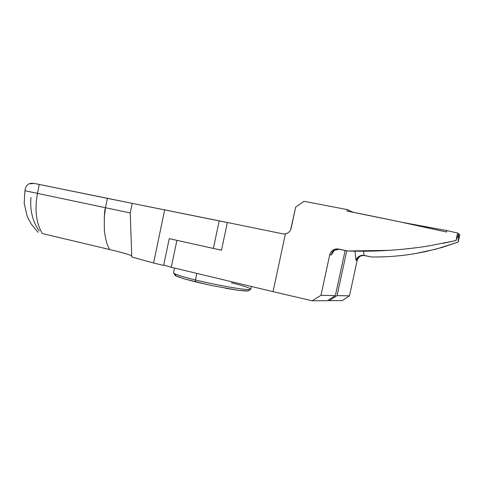 <?xml version="1.0" encoding="UTF-8"?>
<svg xmlns="http://www.w3.org/2000/svg" width="484" height="484" viewBox="0 0 484 484"><rect width="100%" height="100%" fill="white"/><g stroke="black" fill="none" stroke-linecap="round" stroke-linejoin="round"><path stroke-width="0.73" d="M176.908 240.348L171.276 267.265L163.701 265.087L171.276 267.265L221.781 279.371L171.276 267.265L176.908 240.348L221.497 250.234L176.908 240.348M273.036 291.652L221.781 279.371L273.036 291.652L285.391 233.893L282.971 233.857L227.353 222.507L221.497 250.234L227.353 222.507L282.971 233.857L285.391 233.893L273.036 291.652L312.162 300.8L273.036 291.652M327.42 300.691L312.162 300.8L327.42 300.691L335.364 295.585L327.42 300.691M338.147 249.072L337.536 248.915C333.579 248.945 330.983 250.863 329.755 254.675L331.292 255.001L334.517 249.974L331.292 255.001C332.066 251.196 334.402 249.224 338.31 249.078L339.242 249.206L334.002 250.313L332.32 252.122L331.292 255.001L329.755 254.675L320.971 295.331L335.364 295.585L345.152 250.428L335.364 295.585L320.971 295.331L312.162 300.8L320.971 295.331L329.755 254.675L330.917 252.037L333.034 250.053L335.049 249.175L337.233 248.909L347.917 250.996L389.16 250.349C403.414 249.405 416.887 247.881 429.58 245.787L455.988 240.548L457.652 233.034L446.859 230.584L446.538 232.017C414.02 224.733 380.811 217.733 346.931 211.036L347.24 209.596L304.037 201.308L295.688 207.085L290.648 229.755M289.813 231.152L289.293 231.769M287.835 232.955L287.375 233.221M286.897 233.445L285.391 233.893C288.512 233.082 290.436 231.183 291.168 228.194L295.688 207.085L304.037 201.308L347.24 209.596L351.735 211.689L347.24 209.596L346.931 211.036L397.049 221.261L446.538 232.017L446.859 230.584L402.24 222.356L446.859 230.584L457.652 233.034L455.988 240.548L458.741 233.911L457.652 233.034L458.741 233.911L455.988 240.548L442.957 243.373M416.337 247.723L402.93 249.242C384.532 251.008 366.194 251.595 347.917 250.996L338.54 249.036M353.453 212.331L351.735 211.689L353.471 212.331M231.412 282.753C244.916 286.171 251.275 288.397 250.5 289.426C249.236 289.976 242.956 289.323 231.667 287.478C218.907 285.239 206.837 282.735 195.439 279.958L196.825 273.387L195.439 279.958C207.733 282.946 220.48 285.566 233.687 287.817C244.977 289.595 250.67 290.049 250.76 289.172L251.341 286.455M174.5 268.033L173.484 272.891C174.488 274.247 181.809 276.6 195.439 279.958L195.875 281.942L211.804 285.56L238.243 290.303L245.908 291.053L248.256 290.866M209.893 285.155L184.38 278.899L176.739 276.328M174.954 275.13L175.154 275.45M175.129 274.906L176.497 274.694M247.832 290.981L238.243 290.303L225.344 288.216M173.714 273.242L175.746 275.85L184.38 278.899L195.875 281.942L195.439 279.958C183.376 277.005 176.134 274.767 173.714 273.242L173.496 272.831M213.837 248.534L169.225 238.642L163.628 265.432L153.585 263.024L163.628 265.432L169.225 238.642L213.371 248.437L219.191 220.843L132.217 203.359L130.232 212.942L131.769 256.992L153.585 263.024L164.693 209.717L153.585 263.024L131.769 256.992L130.232 212.942L37.468 193.376C34.521 209.862 36.161 223.263 42.374 233.572L108.749 249.302M91.688 245.261L42.374 233.572C36.161 223.263 34.521 209.862 37.468 193.376L24.938 190.738L24.2 203.183L26.935 215.398L28.538 219.161L31.454 224.334L38.061 232.338M104.242 217.455L105.482 207.721C104.459 209.663 104.096 217.479 104.405 231.171C105.572 239.774 107.339 245.896 109.699 249.526L108.858 249.327L109.699 249.526C121.26 252.285 128.605 254.366 131.727 255.776M39.204 230.965C32.573 221.388 29.82 210.231 30.958 197.49M104.405 231.171L104.338 230.481M25.349 188.687L26.432 185.91L28.744 183.902L34.237 183.43L31.448 183.218L28.744 183.902L26.432 185.91L25.362 188.615M37.468 193.376L39.277 184.452L34.237 183.43L107.406 198.379L105.482 207.715L107.406 198.379L132.217 203.359L39.277 184.452L37.468 193.376L130.232 212.942L132.217 203.359L227.341 222.555L219.191 220.843L213.371 248.437L221.515 250.155M329.174 300.679L327.904 300.376L329.174 300.679L337.064 295.615L346.78 250.76L337.064 295.615L329.174 300.679L342.297 300.582L329.174 300.679M459.8 234.77L458.179 242.085L441.813 247.524L425.636 251.607L414.982 253.646C401.175 255.988 386.752 257.101 371.712 256.98L363.248 255.37L360.386 256.115L358.13 258.184L357.156 260.489L349.472 295.833L342.297 300.582L349.472 295.833L337.064 295.615L349.472 295.833L357.156 260.489L355.976 260.235L355.02 251.172L355.976 260.235L359.074 256.272L364.004 255.383L363.629 251.226L364.004 255.383L371.712 256.98L363.169 255.268C359.582 255.346 357.18 257.004 355.976 260.235L357.156 260.489C358.19 257.167 360.302 255.461 363.484 255.377L371.712 256.98C386.093 257.143 400.516 256.036 414.982 253.646L436.302 249.054L458.179 242.085L459.8 234.77L458.741 233.911L458.179 242.085L458.741 233.911L459.8 234.77M248.244 290.878L250.5 289.426M131.333 244.583L131.255 242.284M25.416 188.355L24.932 190.738M363.484 255.377L363.03 255.262"/></g></svg>
